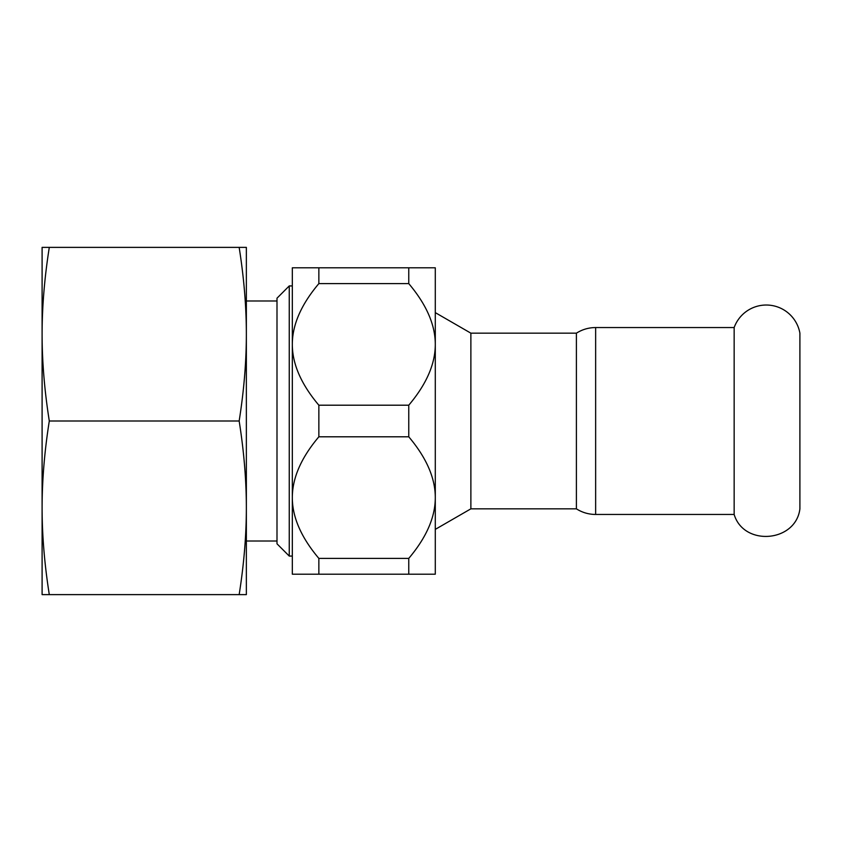 <?xml version="1.0" encoding="UTF-8"?>
<svg xmlns="http://www.w3.org/2000/svg" width="842" height="842" viewBox="0 0 842 842"><rect width="100%" height="100%" fill="white"/><g stroke="black" fill="none" stroke-linecap="round" stroke-linejoin="round"><path stroke-width="1.26" d="M734.15 327.549A34.164 34.164 0 0 1 799.9 333.169L799.9 508.831C795.858 542.28 743.802 546.711 734.15 514.451L734.15 327.549L595.641 327.549L595.641 514.451A35.743 35.743 0 0 1 576.402 508.831L576.402 333.169C582.285 329.464 588.695 327.591 595.641 327.549M576.402 333.169L470.878 333.169L470.878 508.831L576.402 508.831M435.293 544.574L435.293 497.601C435.293 517.188 426.441 537.459 408.759 558.393L408.759 574.191L435.293 574.191L435.293 267.809L408.759 267.809L408.759 283.607C426.441 304.541 435.293 324.812 435.293 344.399L435.293 297.426M435.293 344.399C435.293 363.997 426.441 384.257 408.759 405.202L408.759 436.798C426.441 457.743 435.293 478.003 435.293 497.601M318.855 283.607L318.855 267.809L292.321 267.809L292.321 344.399C292.332 324.812 301.173 304.541 318.855 283.607L408.759 283.607M292.321 558.877L292.321 497.601L292.321 574.191L318.855 574.191L318.855 558.393C301.173 537.459 292.332 517.188 292.321 497.601L292.321 283.123M408.759 574.191L318.855 574.191M408.759 436.798L318.855 436.798L318.855 405.202L408.759 405.202M318.855 405.202C301.173 384.257 292.332 363.997 292.321 344.399M292.321 497.601C292.332 478.003 301.173 457.743 318.855 436.798M318.855 558.393L408.759 558.393M318.855 267.809L408.759 267.809M239.16 594.62L246.359 594.62L246.359 507.81C246.348 535.375 243.948 564.319 239.16 594.62L42.1 594.62L42.1 247.38L49.299 247.38C44.51 277.681 42.111 306.625 42.1 334.19C42.111 361.755 44.51 390.699 49.299 421C44.51 451.301 42.111 480.245 42.1 507.81L42.1 558.877M246.359 334.19L246.359 247.38L239.16 247.38C243.948 277.681 246.348 306.625 246.359 334.19L246.359 334.19C246.348 361.755 243.948 390.699 239.16 421C243.948 451.301 246.348 480.245 246.359 507.81L246.359 334.19M276.997 541.006L246.359 541.006L246.359 507.81M49.299 594.62C44.51 564.319 42.111 535.375 42.1 507.81M239.16 421L49.299 421M239.16 247.38L49.299 247.38M276.997 298.194L276.997 543.806L289.248 556.067L289.248 285.933L276.997 298.194M289.248 556.067L292.321 556.067M595.641 514.451L734.15 514.451M470.878 333.169L435.293 312.624M470.878 508.831L435.293 529.376M276.997 300.994L246.359 300.994M292.321 285.933L289.248 285.933"/></g></svg>
